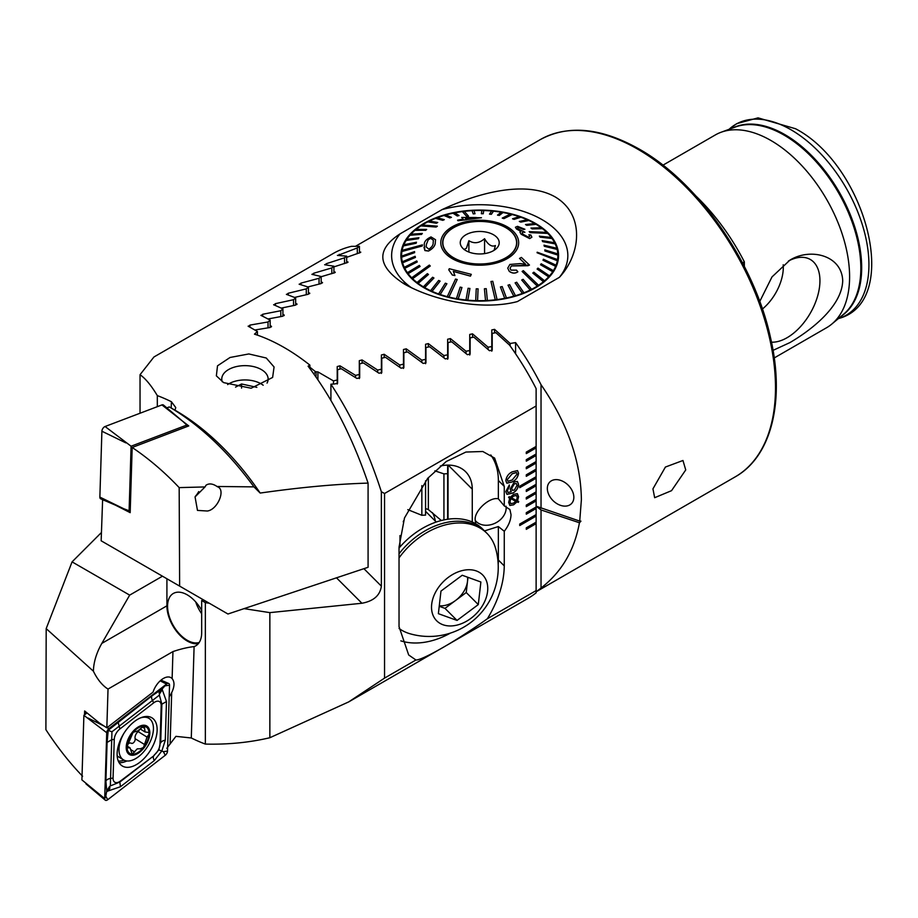 <?xml version="1.0" encoding="UTF-8"?>
<svg xmlns="http://www.w3.org/2000/svg" width="918" height="918" viewBox="0 0 918 918"><rect width="100%" height="100%" fill="white"/><g stroke="black" fill="none" stroke-linecap="round" stroke-linejoin="round"><path stroke-width="1.38" d="M685.735 469.936L671.54 490.671L654.66 497.705L652.939 488.869L665.412 467.044L682.958 460.492L685.735 469.936M404.31 283.983C435.143 301.425 483.637 310.559 517.385 301.574L559.383 277.339C580.715 254.561 585.282 214.801 555.241 196.957C524.557 179.469 475.604 193.95 442.063 209.602L400.076 233.849C375.737 249.753 377.149 266.461 404.31 283.983L404.31 283.983M434.857 470.842L443.933 473.872L447.651 473.688L447.651 465.105M771.499 342.184A46.497 26.84 120 0 0 787.059 337.721A46.497 26.84 120 0 0 818.328 293.427A46.497 26.84 120 0 0 806.371 257.878A46.497 26.84 120 0 0 788.447 261.022M762.41 309.022A37.099 21.424 120 0 0 783.215 264.774M759.748 301.494L772.004 276.915L789.882 260.161C810.078 247.596 841.84 255.02 842.713 280.724C841.932 306.956 809.94 330.905 789.882 342.609L773.048 350.355M662.945 165.183L715.26 134.98A111.296 64.26 60 0 1 721.066 132.261A111.296 64.26 60 0 1 770.902 140.488A111.296 64.26 60 0 1 842.024 233.516A111.296 64.26 60 0 1 831.8 324.077A111.296 64.26 60 0 1 826.544 327.749L774.241 357.94M359.431 251.853L360.774 252.14M360.533 252.45L346.671 257.338M346.671 261.641L348.037 262.043M347.796 262.376L333.923 266.886M333.923 271.694L335.288 272.21M335.047 272.566L321.174 276.72M321.174 281.998L322.539 282.629M322.287 282.996L322.287 282.377L320.68 283.696L307.989 286.932M308.414 292.544L309.779 293.278M309.538 293.668L309.538 292.991L307.932 294.345L294.621 297.421M295.665 303.319L297.03 304.145M296.789 304.546L296.789 303.835L295.183 305.212L281.333 308.081M282.916 314.3L284.282 315.218M284.029 315.643L284.029 314.885L282.423 316.297L268.102 318.948M270.156 325.488L271.521 326.51M271.28 326.946L271.28 326.142L269.674 327.577L254.94 329.987M536.123 591.64A194.765 112.444 -120 0 0 541.035 588.013C561.644 572.052 574.45 550.295 579.442 522.755L580.945 521.137L579.717 521.091L581.381 499.805C580.91 461.49 567.462 423.118 541.035 384.699A194.765 112.444 -120 0 0 515.595 342.609L510.156 343.481L494.584 329.367L491.796 329.918L491.796 346.556L488.101 347.199L472.518 333.854L469.741 334.439L469.741 350.538L466.011 351.238L450.44 338.604L447.651 339.224L447.651 354.807L443.933 355.564L428.35 343.607L425.562 344.25L425.562 359.363L421.844 360.154L406.261 348.829L403.472 349.506L403.472 364.159L399.755 364.997L384.172 354.279L381.395 354.979L381.395 369.197L377.665 370.069L362.082 359.948L359.305 360.671L359.305 374.475L355.576 375.382L339.993 365.823L337.216 366.569L337.216 379.972L333.486 380.913L317.915 371.893L315.585 371.79A194.765 112.444 -120 0 0 309.882 367.234M423.99 287.77A78.833 45.51 180 0 1 400.891 255.594A78.833 45.51 180 0 1 449.556 213.538A78.833 45.51 180 0 1 535.469 223.407A78.833 45.51 180 0 1 558.557 255.594A78.833 45.51 180 0 1 509.892 297.639A78.833 45.51 180 0 1 423.99 287.77M547.335 488.456A15.308 10.821 -135 0 0 556.572 503.443A15.308 10.821 -135 0 0 571.409 503.695A15.308 10.821 -135 0 0 573.842 497.292A15.308 10.821 -135 0 0 564.604 482.306A15.308 10.821 -135 0 0 549.767 482.053A15.308 10.821 -135 0 0 547.335 488.456M315.585 371.79L313.83 373.913M488.101 349.46L488.101 347.199M491.796 351.181L491.796 346.556M579.717 521.091L536.123 506.208M541.035 508.205L541.035 384.699M515.595 353.786L515.595 342.609M541.035 588.013L541.035 509.949L579.442 522.755M536.123 506.266L541.035 509.949M333.486 383.552L333.486 380.913M337.216 384.034L337.216 379.972M696.039 196.119A151.401 87.417 60 0 1 744.337 261.837L744.337 266.427M742.513 262.892L744.337 261.837M435.316 521.068A41.735 29.514 135 0 0 432.412 512.634M403.22 521.78A41.735 29.514 -45 0 1 403.472 521.619L403.472 520.965M407.799 509.639L421.844 515.296A41.735 29.514 -45 0 1 425.562 515.136L425.562 480.86M425.562 508.526L428.35 509.57L441.329 520.517M466.011 353.476L466.011 351.238M469.741 355.048L469.741 350.538M377.665 372.272L377.665 370.069M381.395 373.408L381.395 369.197M399.755 367.2L399.755 364.997M403.472 368.439L403.472 364.159M421.844 515.296L421.844 485.622M421.844 362.369L421.844 360.154M425.562 363.712L425.562 359.363M443.933 519.909L443.933 473.872M443.933 357.791L443.933 355.564M447.651 519.244L447.651 473.688M447.651 359.248L447.651 354.807M355.576 377.573L355.576 375.382M359.305 378.606L359.305 374.475M510.156 345.971L510.156 343.481M411.562 287.816A88.105 50.869 180 0 1 400.076 233.849M442.063 209.602A88.105 50.869 180 0 1 542.033 219.62A88.105 50.869 180 0 1 559.383 277.339M195.718 601.956A27.827 16.065 -120 0 0 201.673 613.775M201.673 610.436A27.827 16.065 -120 0 0 187.238 594.841A27.827 16.065 -120 0 0 173.33 593.464A27.827 16.065 -120 0 0 169.061 615.76A27.827 16.065 -120 0 0 187.238 640.271A27.827 16.065 -120 0 0 199.195 642.497M82.597 776.238C69.619 762.824 57.375 747.298 45.9 729.672L46.187 628.612L93.395 671.196C96.918 678.482 101.175 684.025 106.178 687.834L108.026 689.062L172.951 651.585C180.823 648.923 187.88 647.27 194.1 646.605A28.745 16.604 -120 0 0 195.718 645.859A28.745 16.604 -120 0 0 201.673 632.697L201.673 600.521L203.13 599.672M166.915 578.765L166.915 605.823A28.745 16.604 -120 0 0 187.238 641.028A28.745 16.604 -120 0 0 198.357 643.633M504.269 505.875L504.269 486.391L498.359 480.493L498.359 498.807L504.269 505.875L509.903 509.536L511.028 514.677C510.867 520.162 508.606 525.693 504.269 531.281L498.359 526.553L484.509 530.902M498.359 498.807C489.546 496.535 473.596 511.418 475.26 520.38L475.708 523.719M169.187 696.819A15.308 8.526 121.7 0 0 171.689 692.597C174.604 686.584 174.741 681.925 172.125 678.597A15.308 8.526 121.7 0 0 171.058 677.713A15.308 8.526 121.7 0 0 163.393 678.459A15.308 8.526 121.7 0 0 153.065 692.103L106.832 727.825L99.477 723.051L84.64 710.968L84.513 714.858M201.673 600.521L205.357 602.644L205.357 744.085A194.765 112.444 60 0 1 191.288 737.98L175.923 736.351L166.801 748.285M108.026 689.062L106.832 727.825M85.776 711.898L85.707 713.94M101.405 532.543L72.074 561.873L129.679 595.128L162.475 576.194M205.357 602.644L209.361 603.264M244.05 608.634L269.858 612.627L361.921 603.252L336.481 577.824M363.907 568.678L381.36 586.132C380.121 595.392 373.637 601.095 361.921 603.252M334.829 383.942L330.916 384.206C351.525 415.498 368.336 451.346 381.36 491.727L384.55 493.494L536.123 405.986L536.123 388.612A194.765 112.444 -120 0 0 509.547 345.111L495.892 332.683L492.209 333.395L492.209 350.228L489.443 350.699L473.803 337.113L470.119 337.87L470.119 354.141L467.354 354.658L451.713 341.794L448.03 342.598L448.03 358.353L445.264 358.904L429.624 346.729L425.941 347.578L425.941 362.839L423.175 363.425L407.535 351.892L403.863 352.776L403.863 367.59L401.086 368.198L385.445 357.297L381.773 358.215L381.773 372.582L379.008 373.224L363.356 362.908L359.684 363.861L359.684 377.803L356.918 378.468L341.278 368.726L337.594 369.713L337.594 383.242L334.829 383.942M93.395 671.196C93.636 662.165 96.447 652.893 101.818 643.403L129.679 595.128M46.187 628.612L72.074 561.873M512.21 471.852L517.523 470.601L518.59 473.24C517.913 477.349 515.79 480.252 512.21 481.95L506.862 483.212L505.807 480.619C506.484 476.488 508.618 473.573 512.21 471.852M517.5 500.953L518.716 501.515L518.337 502.375L516.926 501.894L513.632 504.82L509.857 505.474L508.664 502.364L509.788 498.072L508.595 497.625L509.1 496.695L510.351 497.177L513.632 494.332L517.396 493.666L518.59 496.73L517.5 500.953L518.59 496.73M511.223 491.646L510.178 489.076L514.355 481.881L517.396 481.48L518.59 484.417C518.142 488.399 516.203 491.291 512.76 493.092L506.988 494.377L505.807 491.589L509.341 484.968L509.341 486.907L507.321 490.763L508.044 492.53L511.257 491.669M205.357 744.085C228.031 744.636 249.535 742.513 269.858 737.728L348.702 701.903L527.919 598.433A194.765 112.444 -120 0 0 536.123 592.821L536.123 590.595L487.378 618.743C498.359 600.647 503.982 583.033 504.269 565.901L504.269 531.281M536.123 590.595L536.123 522.147L526.289 527.827L526.289 529.342L536.123 523.662L536.066 522.181M536.123 522.147L536.123 514.573L519.737 524.04L519.737 525.555L536.123 516.088L536.066 514.608M536.123 514.573L536.123 507L526.289 512.68L526.289 514.195L536.123 508.515L536.066 507.034M536.123 507L536.123 499.426L526.289 505.107L526.289 506.621L536.123 500.941L536.066 499.461M536.123 499.426L536.123 491.853L526.289 497.533L526.289 499.048L536.123 493.368L536.066 491.887M536.123 491.853L536.123 484.279L526.289 489.96L526.289 491.474L536.123 485.794L536.066 484.314M536.123 484.279L536.123 476.706L519.737 486.173L519.737 487.688L536.123 478.221L536.066 476.74M536.123 476.706L536.123 469.132L526.289 474.813L526.289 476.327L536.123 470.647L536.066 469.167M536.123 469.132L536.123 461.559L526.289 467.239L526.289 468.754L536.123 463.074L536.066 461.605M536.123 461.559L536.123 453.985L526.289 459.666L526.289 461.18L536.123 455.5L536.066 454.031M536.123 453.985L536.123 446.412L526.289 452.092L526.289 453.607L536.123 447.927L536.066 446.458M536.123 446.412L536.123 405.986M384.55 493.494L384.55 678.115L415.923 659.996L408.682 654.97L399.032 626.661L399.032 547.151L404.494 517.947L427.662 478.381L446.24 461.513L465.919 452.046L482.811 451.495L494.607 458.082L504.269 486.391M498.187 564.501A71.879 50.823 135 0 0 498.359 560.003L498.359 526.553M399.973 535.538L399.973 546.967M472.265 521.986L472.265 489.191A41.735 29.514 135 0 0 465.633 471.737A41.735 29.514 135 0 0 440.33 466M498.359 480.493A71.879 50.823 135 0 0 490.786 454.949M400.833 640.867A71.879 50.823 135 0 0 450.486 633.064M487.378 618.743C455.259 641.762 421.752 660.455 415.923 659.996M348.702 701.903L384.55 678.115M269.858 612.627L269.858 737.728M381.36 586.132L381.36 491.727M330.916 400.374L330.916 384.206M448.03 519.186L448.03 465.105M518.647 501.492L518.337 502.375M518.28 502.341L516.926 501.894M516.857 501.848L513.632 504.82M513.564 504.785L509.834 505.451M508.606 497.613L509.788 498.072M517.362 493.654L518.521 496.695M515.767 501.377L510.833 498.566L509.949 501.618L510.729 503.672L513.621 503.075L515.767 501.377L510.89 498.6L510.018 501.653L510.695 503.649M516.478 495.479L513.667 495.984L511.441 497.705L516.398 500.551L517.247 497.51L516.478 495.479L513.736 496.018L511.498 497.751M509.272 485.014L509.341 486.907M509.272 486.873L507.321 490.763M507.252 490.728L508.044 492.53M517.362 481.457L518.59 484.417M518.521 484.383C518.073 488.365 516.134 491.256 512.692 493.058L512.76 493.092M512.692 493.058L506.954 494.354M516.352 483.545L514.287 483.786L511.624 488.319L512.405 490.315L514.367 490.04L517.075 485.312L516.352 483.545L514.355 483.82L511.693 488.353L512.37 490.292M517.488 470.578L518.59 473.24M518.521 473.195C517.844 477.303 515.721 480.206 512.141 481.916L512.21 481.95M512.141 481.916L506.828 483.189M516.432 472.529L512.141 473.757L507.252 479.689L507.906 481.239M507.321 479.724L507.941 481.261L512.21 480.011L517.075 474.101L516.467 472.552L512.21 473.791L507.252 479.689M519.737 487.607L536.066 478.186M519.737 525.475L536.066 516.042M526.289 529.261L536.066 523.616M526.289 491.394L536.066 485.76M526.289 498.967L536.066 493.333M526.289 506.541L536.066 500.907M526.289 514.114L536.066 508.469M526.289 453.538L536.066 447.892M526.289 461.111L536.066 455.466M526.289 468.685L536.066 463.039M526.289 476.258L536.066 470.613M131.32 743.247L131.354 743.27A5.439 3.029 121.7 0 0 131.32 743.247A5.439 3.029 121.7 0 0 128.6 743.523A5.439 3.029 121.7 0 0 127.82 744.062M132.628 732.908A15.537 8.652 121.7 0 0 127.04 746.575L128.405 747.86L130 747.826L132.215 754.194L137.23 748.847L140.305 748.801L143.46 747.516A15.537 8.652 121.7 0 0 148.991 734.32L149.014 733.425A15.537 8.652 121.7 0 0 144.183 726.31L143.518 726.253A15.537 8.652 121.7 0 0 138.411 727.779A15.537 8.652 121.7 0 0 133.121 732.312L127.04 746.575A15.537 8.652 121.7 0 0 132.215 754.194A15.537 8.652 121.7 0 0 142.967 748.113M143.518 726.253L137.769 730.912L133.121 732.312M123.769 733.551A24.35 13.552 121.7 0 0 119.007 749.054A24.35 13.552 121.7 0 0 123.425 759.829A24.35 13.552 121.7 0 0 135.623 758.635A24.35 13.552 121.7 0 0 153.432 729.179A24.35 13.552 121.7 0 0 149.014 718.404A24.35 13.552 121.7 0 0 140.041 718.083M126.225 747.045A16.696 9.295 121.7 0 0 137.62 753.621A16.696 9.295 121.7 0 0 149.829 733.413A16.696 9.295 121.7 0 0 138.434 726.849A16.696 9.295 121.7 0 0 126.225 747.045M117.16 755.663A24.35 13.552 121.7 0 0 118.674 756.902L123.425 759.829M149.014 733.425L148.395 732.426L145.067 731.967L144.333 726.379M143.46 747.516L147.029 737.097L148.991 734.32M127.522 747.895L128.405 747.86L127.063 747.034M139.547 729.58A3.11 1.733 -58.3 0 1 138.102 731.589A5.439 3.029 121.7 0 0 135.13 738.703A3.11 1.733 -58.3 0 1 134.074 742.123A3.11 1.733 -58.3 0 1 131.412 743.305M117.125 753.448A28.286 15.755 121.7 0 0 122.266 765.968A28.286 15.755 121.7 0 0 143.977 758.601A28.286 15.755 121.7 0 0 157.127 730.349A28.286 15.755 121.7 0 0 151.986 717.842A28.286 15.755 121.7 0 0 130.276 725.209A28.286 15.755 121.7 0 0 117.125 753.448M154.35 754.848A9.272 5.164 121.7 0 0 159.996 744.406L161.189 705.701A9.272 5.164 121.7 0 0 153.719 702.832L119.902 728.949A9.272 5.164 121.7 0 0 114.257 739.403L113.063 778.097A9.272 5.164 121.7 0 0 120.533 780.977L153.639 755.939L158.825 749.857L159.996 744.406M165.263 755.273A3.706 2.066 121.7 0 0 167.524 751.085L169.543 685.207A3.706 2.066 121.7 0 0 168.728 683.497A3.706 2.066 121.7 0 0 166.56 684.059L108.99 728.536A3.706 2.066 121.7 0 0 106.729 732.713L104.698 798.591A3.706 2.066 121.7 0 0 105.237 800.14A3.706 2.066 121.7 0 0 107.693 799.75L165.263 755.273L163.381 751.67L167.524 751.085M87.026 712.919L83.894 715.34L81.909 779.898L104.698 798.591L105.811 796.147L107.693 799.75M83.894 715.34L106.729 732.713L108.99 728.536L107.119 727.595M106.729 790.914L105.891 781.115L107.085 742.41L108.232 730.28L151.906 695.913L161.568 689.372C159.353 690.979 158.665 692.505 159.514 693.974L162.279 689.647L166.468 701.524L165.286 740.218L161.866 750.947L154.27 760.597L120.453 786.726L107.44 791.19C109.655 789.595 110.344 788.057 109.494 786.588L106.729 790.914L105.811 796.147M165.286 740.218A6.495 3.879 -178.2 0 0 160.684 742.869L161.878 704.175L159.388 695.11L111.939 731.784L107.842 730.269M162.279 689.647L162.302 688.81L161.568 689.372M162.302 688.81L166.56 684.059L160.168 680.858M158.825 749.857L163.381 751.67M106.706 791.752L107.44 791.19M111.939 731.784L110.344 785.911L119.822 782.056L120.533 780.977M109.494 786.588L110.344 785.911M159.388 695.11L159.514 693.974M161.935 404.918A3.706 2.066 -58.3 0 1 163.473 405.045L182.739 421.293L161.935 404.918L105.065 426.514A3.706 2.066 -58.3 0 0 101.898 431.219L99.867 497.097A3.706 2.066 -58.3 0 0 100.693 498.818L123.838 508.767L99.867 497.097M130.253 510.339L129.105 510.775L131.09 446.217L105.065 426.514M131.09 446.217L186.813 425.057L182.739 421.293M129.105 510.775L123.838 508.767M186.813 425.057L186.767 426.686M205.024 486.942L206.045 485.209C209.178 483.109 212.976 483.637 217.451 486.769C226.08 489.512 217.658 509.719 207.342 511.016L197.473 510.408L195.064 496.913L205.024 486.942L179.171 487.607L179.641 586.109L227.951 614.004L368.084 567.29L368.084 483.109C336.275 484.015 300.301 487.332 260.184 493.058A194.765 112.444 -120 0 0 175.441 410.449L169.325 406.926L166.824 407.879M216.992 486.483L253.942 486.873C228.284 451.794 200.078 425.149 169.325 406.926M267.035 383.104A23.191 13.391 0 0 0 268.136 379.019A23.191 13.391 0 0 0 261.343 369.564A23.191 13.391 0 0 0 228.559 369.564A23.191 13.391 0 0 0 221.766 379.019A23.191 13.391 0 0 0 222.259 381.773M223.636 382.622L216.361 375.841L217.509 365.823L230.051 357.481L248.835 353.946L266.266 358.009L274.069 366.971L272.623 377.447L251.13 388.234L223.636 382.622M260.184 493.058L253.942 486.873M368.084 483.109C352.374 437.163 332.373 398.183 308.081 366.167L309.882 365.123A194.765 112.444 -120 0 0 284.305 347.601A194.765 112.444 -120 0 0 254.481 334.152L257.407 331.501L248.135 326.154M248.376 326.464L249.971 325.087L268.033 321.977L270.156 320.095L260.884 315.322M261.125 315.597L262.732 314.254L280.793 310.732L282.916 308.884L273.633 304.707M273.885 304.96L275.48 303.64L293.542 299.704L295.665 297.88L286.393 294.322M286.634 294.552L288.229 293.255L306.291 288.883L308.414 287.104L299.142 284.19M299.383 284.385L300.989 283.123L319.051 278.28L321.174 276.536L311.891 274.31M312.143 274.471L313.738 273.243L331.8 267.918L333.923 266.22L324.651 264.717M324.892 264.832L326.487 263.65L344.548 257.797L346.671 256.145L337.399 255.399M337.64 255.491L357.309 247.94L359.431 246.322L351.537 246.322A194.765 112.444 -120 0 0 333.165 253.517L153.937 356.987L140.041 374.705C145.492 378.514 151.252 385.48 157.322 395.612A194.765 112.444 60 0 1 171.402 401.717L175.751 407.546L175.097 409.898M157.322 395.612L157.322 406.663M140.041 413.226L140.041 374.705M102.621 499.644L101.152 540.794L179.641 586.109M309.882 365.123L309.882 368.531M257.407 331.501L257.407 335.127M282.916 308.884L282.916 316.182M293.542 299.704L293.542 305.522M295.665 297.88L295.665 305.097M306.291 288.883L306.291 294.701M308.414 287.104L308.414 294.219M319.051 278.28L319.051 284.087M321.174 276.536L321.174 283.559M331.8 267.918L331.8 273.713M268.033 321.977L268.033 327.818M270.156 320.095L270.156 327.485M280.793 310.732L280.793 316.572M333.923 266.22L333.923 273.128M344.548 257.797L344.548 263.592M346.671 256.145L346.671 262.95M357.309 247.94L357.309 253.724M359.431 246.322L359.431 253.024M115.427 505.152L130.172 512.657L132.181 447.479C148.762 458.644 164.425 472.024 179.171 487.607M102.414 499.713L105.834 501.021M182.544 421.132L188.764 425.929L132.181 447.479M198.713 491.6A13.908 7.746 -58.3 0 1 195.35 496.34M263.179 385.239A22.686 13.093 0 0 0 227.618 384.585M256.845 387.35L241.549 383.965L235.547 387.109M241.549 388.107L241.549 383.965M467.973 577.342L467.526 581.243A23.191 16.398 135 0 0 467.549 577.181M399.055 628.486A64.926 45.911 135 0 0 410.139 633.799A69.125 69.125 0 0 0 495.594 548.356A64.926 45.911 135 0 0 486.896 533.289A64.926 45.911 135 0 0 447.261 524.43A64.926 45.911 135 0 0 399.032 557.903M456.498 625.227A32.463 22.95 135 0 0 487.573 591.49A32.463 22.95 135 0 0 462.775 570.457A32.463 22.95 135 0 0 431.701 604.193A32.463 22.95 135 0 0 456.498 625.227M438.379 613.672L440.973 591.089L462.224 575.253L480.883 582.012L478.289 604.595L457.049 620.43L438.379 613.672M399.032 548.069A64.926 45.911 -45 0 1 482.581 528.986L485.14 531.533A64.926 45.911 135 0 0 399.032 553.784A64.926 45.911 -45 0 1 485.14 531.533L486.896 533.289M466.241 592.535L455.615 600.452A23.191 16.398 135 0 0 467.526 581.243L466.241 592.535L478.289 604.595M439.286 605.788A23.191 16.398 135 0 0 455.615 600.452L444.989 608.37L457.049 620.43M444.989 608.37L439.229 606.293M516.593 243.35A37.099 21.412 180 0 1 516.731 244.234M444.576 236.305A36.869 21.286 180 0 1 485.347 221.686A36.869 21.286 180 0 1 516.593 242.719A36.869 21.286 180 0 1 514.883 249.134A36.869 21.286 180 0 1 474.101 263.753A36.869 21.286 180 0 1 442.866 242.719A36.869 21.286 180 0 1 444.576 236.305M498.302 246.104A19.473 11.245 180 0 1 497.51 247.309A19.473 11.245 180 0 1 479.724 253.965A19.473 11.245 180 0 1 461.949 247.309A19.473 11.245 180 0 1 461.157 239.323A19.473 11.245 180 0 1 485.599 231.99A19.473 11.245 180 0 1 498.302 246.104M494.102 250.304L495.41 245.542C491.807 247.16 488.192 244.876 484.566 238.703C479.357 243.247 474.124 243.924 468.88 240.7L466.459 248.17L464.038 249.547M442.728 244.234A37.099 21.412 180 0 1 442.866 243.35M484.566 253.609L484.566 238.703M468.88 252.06L468.88 240.7M403.886 281.47A78.833 45.51 0 0 0 405.756 284.809M426.388 244.383L426.124 246.85L428.809 249.18C431.942 247.137 433.388 244.922 433.158 242.547L433.411 240.275L430.714 238.336L428.178 239.827L426.388 244.383L428.178 239.896M435.327 241.882L435.304 241.973C435.488 245.393 433.227 248.388 428.522 250.97L424.896 250.488L424.254 244.876C424.059 241.744 426.319 239.093 431.012 236.924L435.557 239.724L435.327 241.882M422.395 244.865L402.095 250.362A78.133 45.108 0 0 0 402.004 250.901A78.133 45.108 0 0 0 401.912 251.429L422.2 245.932L422.395 244.865L422.2 246.013L401.912 251.509A78.133 45.108 180 0 0 401.591 255.594L401.591 261.619M557.547 259.587L537.156 252.209L557.352 260.655A78.133 45.108 0 0 0 557.456 260.115A78.133 45.108 0 0 0 557.547 259.587L557.547 259.668A78.133 45.108 180 0 0 557.869 255.594L557.869 261.619M402.118 250.362A78.133 45.108 180 0 1 403.415 245.921L416.049 243.259L403.415 245.921M416.049 243.259L416.474 242.226L403.828 244.785A78.133 45.108 0 0 0 403.415 245.829M403.863 244.785A78.133 45.108 180 0 1 406.112 240.47L418.287 238.714L406.112 240.47M418.287 238.714L418.929 237.716L406.754 239.38A78.133 45.108 0 0 0 406.112 240.39M406.812 239.38A78.133 45.108 180 0 1 409.979 235.26L421.488 234.377L409.979 235.26M421.488 234.377L422.349 233.424L410.828 234.228A78.133 45.108 0 0 0 409.979 235.18M410.908 234.228A78.133 45.108 180 0 1 414.936 230.372L425.608 230.292L414.936 230.372M425.608 230.292L426.663 229.408L415.992 229.408A78.133 45.108 0 0 0 414.936 230.292M416.095 229.408A78.133 45.108 180 0 1 420.926 225.885L436.119 226.964L437.347 226.241L436.119 227.044L420.926 225.885M437.347 226.161L422.165 225.002A78.133 45.108 0 0 0 421.534 225.403A78.133 45.108 0 0 0 420.926 225.805M422.28 225.013A78.133 45.108 180 0 1 427.834 221.869L436.337 223.258L427.834 221.869M436.337 223.177L437.737 222.477L429.234 221.077A78.133 45.108 0 0 0 427.834 221.777M429.36 221.1A78.133 45.108 180 0 1 435.568 218.369L442.774 220.343L435.568 218.369M442.774 220.263L444.312 219.666L437.106 217.704A78.133 45.108 0 0 0 435.568 218.289M437.232 217.738A78.133 45.108 180 0 1 443.991 215.478L449.797 217.91L443.991 215.478M449.797 217.83L451.449 217.348L445.655 214.915A78.133 45.108 0 0 0 443.991 215.386M445.769 214.961A78.133 45.108 180 0 1 452.987 213.206L457.279 216.005L452.987 213.206M457.279 215.925L459.034 215.569L454.731 212.769A78.133 45.108 -0 0 0 452.987 213.125M454.835 212.827A78.133 45.108 180 0 1 462.397 211.599L466.688 216.338L468.501 216.189L466.688 216.418L462.397 211.599M468.501 216.109L464.21 211.301A78.133 45.108 0 0 0 463.303 211.404A78.133 45.108 0 0 0 462.397 211.519M464.279 211.369A78.133 45.108 180 0 1 472.081 210.692L473.195 213.894L472.081 210.692M473.195 213.814L475.042 213.722L473.929 210.52A78.133 45.108 0 0 0 472.081 210.612M473.963 210.601A78.133 45.108 180 0 1 481.881 210.497M481.376 213.642L483.235 213.676L483.74 210.452A78.133 45.108 0 0 0 481.893 210.417L481.376 213.722L483.235 213.756L483.74 210.543A78.133 45.108 180 0 1 491.612 211.002M489.524 214.055L491.359 214.227L493.494 211.106A78.133 45.108 0 0 0 491.658 210.922L489.524 214.135L491.359 214.307L493.494 211.186A78.133 45.108 180 0 1 501.159 212.207M497.522 215.053L499.3 215.363L503.018 212.448A78.133 45.108 0 0 0 501.251 212.138L497.522 215.133L499.3 215.443L503.018 212.528A78.133 45.108 180 0 1 510.385 214.089M503.936 218.541L512.187 214.479A78.133 45.108 0 0 0 511.337 214.25A78.133 45.108 0 0 0 510.488 214.043L502.238 218.105L503.936 218.622L502.238 218.105M512.187 214.479L512.187 214.56A78.133 45.108 180 0 1 519.129 216.637M512.554 218.748L514.137 219.299L520.839 217.141A78.133 45.108 0 0 0 519.255 216.591L512.554 218.828L514.137 219.379L520.839 217.222A78.133 45.108 180 0 1 527.265 219.781M519.347 221.376L520.804 222.041L528.848 220.423A78.133 45.108 0 0 0 527.391 219.758L519.347 221.456L520.804 222.122L528.848 220.504A78.133 45.108 180 0 1 534.655 223.499M525.521 224.485L526.817 225.243L536.078 224.256A78.133 45.108 0 0 0 534.769 223.487L525.521 224.566L526.817 225.323L536.078 224.336A78.133 45.108 180 0 1 541.184 227.733M530.971 228.008L532.096 228.857L542.412 228.582A78.133 45.108 0 0 0 541.287 227.721L530.971 228.089L532.096 228.938L542.412 228.662A78.133 45.108 180 0 1 546.749 232.392M530.122 232.541L547.771 233.321A78.133 45.108 0 0 0 547.3 232.862A78.133 45.108 0 0 0 546.83 232.403L529.193 231.611L530.122 232.621L529.193 231.611M547.771 233.321L547.771 233.401A78.133 45.108 180 0 1 551.259 237.429M539.371 236.098L540.094 237.085L552.039 238.428A78.133 45.108 0 0 0 551.316 237.441L539.371 236.178L540.094 237.165L552.039 238.508A78.133 45.108 180 0 1 554.633 242.754M542.182 240.527L542.687 241.56L555.183 243.786A78.133 45.108 0 0 0 554.679 242.765L542.182 240.608L542.687 241.641L555.183 243.878A78.133 45.108 180 0 1 556.836 248.273M544.018 245.129L544.294 246.196L557.134 249.34A78.133 45.108 0 0 0 556.859 248.285L544.018 245.209L544.294 246.276L557.134 249.421A78.133 45.108 180 0 1 557.811 253.919L544.844 249.914L544.89 250.981L557.857 255.078A78.133 45.108 180 0 1 557.869 255.594M544.844 249.834L544.89 250.901L557.857 254.997A78.133 45.108 0 0 0 557.811 253.919M516.627 244.911A37.099 21.412 180 0 1 477.83 264.109A37.099 21.412 180 0 1 442.625 242.719A37.099 21.412 180 0 1 442.82 240.527A37.099 21.412 180 0 1 481.629 221.33A37.099 21.412 180 0 1 516.823 242.719A37.099 21.412 180 0 1 516.627 244.911M411.689 277.695A78.133 45.108 0 0 0 412.148 278.154A78.133 45.108 0 0 0 412.618 278.613L430.267 266.002L429.337 265.084L411.689 277.775A78.133 45.108 180 0 1 408.131 273.667L420.088 266.484L419.365 265.405L407.408 272.68A78.133 45.108 180 0 1 404.781 268.343L417.265 261.963L416.761 260.93L404.276 267.31A78.133 45.108 180 0 1 402.6 262.812L415.429 257.442L415.154 256.294L402.325 261.756A78.133 45.108 180 0 1 401.636 257.178L414.615 252.657L414.569 251.589L401.602 256.111A78.133 45.108 180 0 1 401.591 255.594M447.273 296.548A78.133 45.108 0 0 0 448.11 296.766A78.133 45.108 0 0 0 448.971 296.973L457.221 279.508L455.523 279.072L447.273 296.629A78.133 45.108 180 0 1 440.204 294.506L446.905 283.742L445.31 283.192L438.62 293.955A78.133 45.108 180 0 1 432.068 291.339L440.112 281.115L438.655 280.449L430.611 290.673A78.133 45.108 180 0 1 424.69 287.609L433.939 278.005L432.63 277.247L423.382 286.841A78.133 45.108 180 0 1 418.172 283.375L428.488 274.482L427.363 273.633L417.047 282.526A78.133 45.108 180 0 1 412.618 278.705L430.267 266.002M490.958 281.505L495.25 299.727A78.133 45.108 0 0 0 496.156 299.612A78.133 45.108 0 0 0 497.063 299.498L492.771 281.287L490.958 281.505L495.25 299.807A78.133 45.108 180 0 1 487.378 300.484L486.253 288.677L484.406 288.768L485.53 300.576A78.133 45.108 180 0 1 477.567 300.679L478.083 288.849L476.224 288.814L475.719 300.645A78.133 45.108 180 0 1 467.79 300.175L469.924 288.516L468.1 288.263L465.965 300.002A78.133 45.108 180 0 1 458.208 298.958L461.938 287.518L460.159 287.127L456.43 298.648A78.133 45.108 180 0 1 448.971 297.053L457.221 279.508M522.101 271.453L537.294 286.014A78.133 45.108 0 0 0 537.914 285.613A78.133 45.108 0 0 0 538.533 285.211L523.34 270.649L522.101 271.453L537.294 286.095A78.133 45.108 180 0 1 531.625 289.319L523.122 279.313L521.711 280.013L530.225 290.019A78.133 45.108 180 0 1 523.891 292.808L516.685 282.228L515.136 282.905L522.342 293.404A78.133 45.108 180 0 1 515.468 295.711L509.662 284.66L508.01 285.223L513.805 296.181A78.133 45.108 180 0 1 506.472 297.983L502.18 286.565L500.425 287.001L504.716 298.327A78.133 45.108 180 0 1 497.063 299.578L497.063 299.498M521.16 234.182L529.686 238.531L531.901 237.188L529.686 238.6L521.16 234.262L519.921 232.116L521.16 234.262M520.862 231.359L516.49 228.984L515.411 227.239L516.49 228.984M523.421 229.42L524.912 229.259L523.421 229.5L518.704 227.446L523.421 229.5M524.889 232.311L523.501 232.024L524.889 232.311M461.685 217.428L481.445 217.75L458.013 220.676L457.577 220.171L463.188 219.127L461.685 217.428L463.188 219.207M466.252 219.264L481.445 217.75M457.577 220.171L458.013 220.745L466.723 219.723M440.984 240.424A38.958 22.491 180 0 1 483.706 220.343A38.958 22.491 180 0 1 518.475 245.014A38.958 22.491 180 0 1 475.754 265.084A38.958 22.491 180 0 1 440.984 240.424M547.771 233.401L530.122 232.621M512.187 214.56L503.936 218.622M475.042 213.722L473.195 213.894M459.034 215.569L457.279 216.005M451.449 217.348L449.797 217.91M444.312 219.666L442.774 220.343M437.737 222.477L436.337 223.258M426.663 229.408L425.608 230.372M422.349 233.424L421.488 234.457M418.929 237.716L418.287 238.806M416.474 242.226L416.049 243.35M424.001 247.367L424.896 250.568L428.522 251.05C433.227 248.457 435.488 245.462 435.304 242.042L435.557 239.724M543.467 281.608A78.133 45.108 0 0 0 544.523 280.724L533.84 272.198L532.784 273.082L543.467 281.688A78.133 45.108 180 0 1 538.533 285.291L538.533 285.211M543.467 281.688L532.784 273.082M548.631 276.788A78.133 45.108 0 0 0 549.48 275.836L537.971 268.113L537.11 269.066L548.631 276.869A78.133 45.108 180 0 1 544.523 280.805L544.523 280.724M548.631 276.869L537.11 269.066M552.705 271.636A78.133 45.108 0 0 0 553.347 270.626L541.172 263.776L540.53 264.774L552.705 271.717A78.133 45.108 180 0 1 549.48 275.916L549.48 275.836M552.705 271.717L540.53 264.774M555.631 266.231A78.133 45.108 0 0 0 556.044 265.187L543.399 259.232L542.986 260.264L555.631 266.312A78.133 45.108 180 0 1 553.347 270.707L553.347 270.626M555.631 266.312L542.986 260.264M557.352 260.655L557.352 260.735A78.133 45.108 180 0 1 556.044 265.268L556.044 265.187M557.352 260.735L537.064 252.748M511.372 265.945L527.942 265.715L529.479 265.061L511.372 265.945L510.041 268.251L510.924 270.122L516.501 270.133L517.844 271.751C515.17 273.61 512.313 273.449 509.272 271.292L507.734 268.148L509.88 264.441L520.093 263.615L525.521 264.109L519.531 258.406L521.401 257.419L529.479 265.061M507.734 268.148L509.272 271.361C512.267 273.518 515.124 273.679 517.844 271.831L517.844 271.751M519.531 258.406L525.521 264.189M453.32 271.43L470.464 276.134L471.29 274.344L470.464 276.066L453.32 271.361L454.926 275.549L452.322 274.964L448.753 269.823L449.281 268.722L471.29 274.344M448.753 269.823L452.322 275.033L454.926 275.549M521.711 280.013L530.225 290.019M530.225 289.939A78.133 45.108 0 0 0 531.625 289.239M500.425 286.921L504.716 298.327M504.716 298.247A78.133 45.108 0 0 0 506.472 297.891M508.01 285.142L513.805 296.181M513.805 296.101A78.133 45.108 0 0 0 515.468 295.63M515.136 282.824L522.342 293.404M522.342 293.324A78.133 45.108 0 0 0 523.891 292.727M484.406 288.768L485.53 300.576M485.53 300.496A78.133 45.108 0 0 0 487.378 300.404M456.43 298.568A78.133 45.108 0 0 0 458.208 298.878L461.938 287.437M465.965 299.911A78.133 45.108 0 0 0 467.79 300.094L469.924 288.436M475.719 300.565A78.133 45.108 0 0 0 477.567 300.599L478.083 288.849M438.62 293.875A78.133 45.108 0 0 0 440.204 294.426L446.905 283.742M417.047 282.446A78.133 45.108 0 0 0 418.172 283.295L428.488 274.482M423.382 286.76A78.133 45.108 0 0 0 424.69 287.529L433.939 278.005M430.611 290.593A78.133 45.108 0 0 0 432.068 291.258L440.112 281.115M407.408 272.589A78.133 45.108 0 0 0 408.131 273.575L420.088 266.392M401.602 256.03A78.133 45.108 0 0 0 401.636 257.097L414.615 252.657M402.325 261.676A78.133 45.108 0 0 0 402.6 262.732L415.429 257.361M404.276 267.23A78.133 45.108 0 0 0 404.781 268.263L417.265 261.963M430.714 238.336L428.178 239.827M464.738 217.566L476.396 217.6M476.396 217.532L464.738 217.486L465.828 218.713L476.396 217.532M531.901 237.188L530.833 234.985L528.883 234.778M528.883 234.698L529.697 236.419L528.458 237.142L523.042 234.297L522.147 232.747L523.501 232.024M524.889 232.243L518.257 228.949L517.545 227.882L518.704 227.377M524.912 229.259L517.534 226.333L515.411 227.239M516.49 228.903L520.862 231.29L519.921 232.116M475.26 520.426A17.304 13.518 152.1 0 0 477.314 522.48A17.304 13.518 152.1 0 0 489.604 524.981A17.304 13.518 152.1 0 0 506.139 507.218A17.304 13.518 152.1 0 0 506.036 506.231M732.748 127.969A108.714 62.768 60 0 1 784.798 134.567A108.714 62.768 60 0 1 855.197 228.318A108.714 62.768 60 0 1 841.37 316.102M775.492 387.729A194.765 112.444 60 0 1 735.157 476.89C771.648 456.51 785.292 400.523 770.397 337.135C754.16 262.41 698.231 182.143 639.169 149.06C601.21 127.694 568.288 124.515 540.392 139.547A194.765 112.444 60 0 1 637.78 149.198A194.765 112.444 60 0 1 775.492 387.729M721.066 132.261L735.307 127.028A108.691 62.757 60 0 1 783.983 135.061A108.691 62.757 60 0 1 853.442 225.908A108.691 62.757 60 0 1 843.458 314.358L831.8 324.077M790.972 129.748A110.252 63.652 60 0 1 864.722 233.161A110.252 63.652 60 0 1 838.8 318.477C902.44 301.425 866.041 165.561 795.596 128.761L758.038 117.86L736.706 123.666L729.408 129.002A110.252 63.652 60 0 1 790.972 129.748M472.518 337.376L472.518 333.854M494.584 332.936L494.584 329.367M316.056 377.057L316.056 371.664M317.915 379.742L317.915 371.893M450.44 342.07L450.44 338.604M384.172 357.607L384.172 354.279M406.261 352.202L406.261 348.829M428.35 509.57L428.35 477.601M428.35 347.015L428.35 343.607M339.993 369.07L339.993 365.823M362.082 363.23L362.082 359.948M171.689 692.597L170.117 743.591M194.1 646.605L191.288 737.98M504.269 565.901L498.359 560.003M448.168 465.105L472.265 489.191M172.951 651.585L172.125 678.597M166.915 605.823L101.818 643.403M142.129 726.895L144.539 728.376M138.102 731.589L147.029 737.097M135.13 738.703L144.057 744.223M131.022 749.765L134.671 752.026M119.088 762.674A28.286 15.755 121.7 0 0 126.879 760.976M118.307 761.068A27.299 15.204 121.7 0 0 124.033 760.161M88.002 718.014L104.308 726.184M148.383 718.014A28.286 15.755 121.7 0 0 147.626 716.476M165.412 685.792L169.543 685.207M120.453 786.726L119.822 782.056L153.639 755.939A6.495 3.018 52.3 0 0 154.27 760.597M105.891 781.115A6.495 3.879 -178.2 0 1 110.481 778.464L113.063 778.097M107.085 742.41L111.675 739.77L114.257 739.403M118.089 722.03L119.902 728.949M151.906 695.913A6.495 3.018 52.3 0 0 152.537 700.572L153.719 702.832M166.468 701.524L161.878 704.175L161.189 705.701M125.869 442.889L101.898 431.219M275.48 303.64L275.48 305.533M288.229 293.255L288.229 295.022M300.989 283.123L300.989 284.741M313.738 273.243L313.738 274.712M249.971 325.087L249.971 327.244M262.732 314.254L262.732 316.285M326.487 263.65L326.487 264.935M339.247 254.343L339.247 255.456M171.207 408.005L171.402 401.717M540.392 139.547L355.805 246.127M735.157 476.89L536.123 591.8M145.905 716.488L149.014 718.404M140.179 728.949L145.067 731.967M127.097 746.036L130 747.826M85.971 783.892L105.237 800.14M160.971 680.158L168.728 683.497M425.562 511.315L436.268 522.021M516.593 242.719L516.593 245.106M442.866 242.719L442.866 245.106M401.2 259.564L401.591 257.396M558.259 259.564L557.869 257.396M477.314 522.48L475.272 520.908M506.139 507.218L506.082 506.243"/></g></svg>
